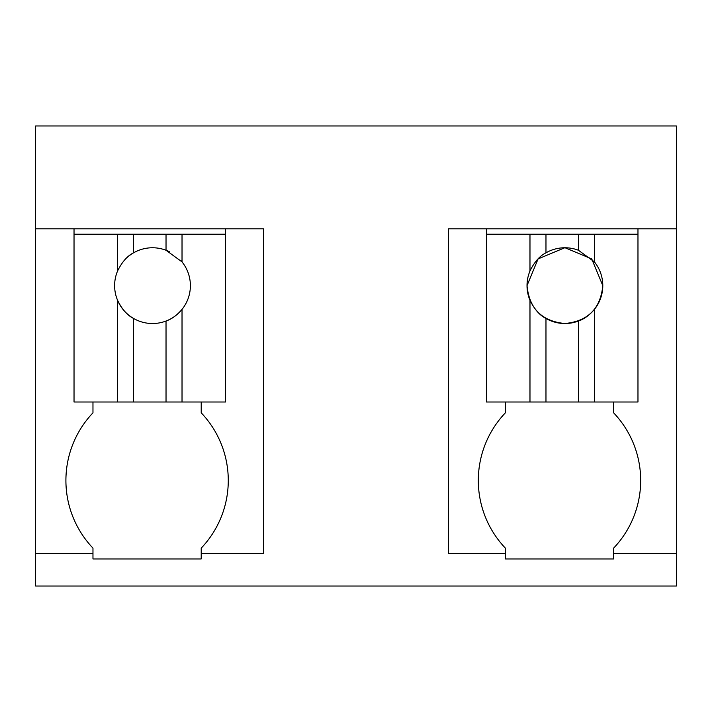<?xml version="1.0" encoding="UTF-8"?>
<svg xmlns="http://www.w3.org/2000/svg" width="712" height="712" viewBox="0 0 712 712"><rect width="100%" height="100%" fill="white"/><g stroke="black" fill="none" stroke-linecap="round" stroke-linejoin="round"><path stroke-width="1.07" d="M676.4 553.544L613.619 553.544L613.619 558.956L505.378 558.956L505.378 553.544L448.551 553.544L448.551 228.81L676.4 228.81L676.4 586.021L35.6 586.021L35.6 553.544L92.969 553.544L92.969 548.133A98.096 98.096 0 0 1 92.969 412.827L92.969 402.004M676.4 228.81L676.4 125.98L35.6 125.98L35.6 553.544M35.6 228.81L263.449 228.81L263.449 553.544L201.211 553.544L201.211 548.133A98.096 98.096 0 0 0 201.211 412.827L201.211 402.004M92.969 553.544L92.969 558.956L201.211 558.956L201.211 553.544M225.57 228.81L225.57 234.23L74.03 234.23L74.03 228.81M613.619 553.544L613.619 548.133A98.096 98.096 0 0 0 613.619 412.827L613.619 402.004M505.378 553.544L505.378 548.133A98.096 98.096 0 0 1 505.378 412.827L505.378 402.004M637.97 228.81L637.97 234.23L578.438 234.23L578.438 250.259A37.887 37.887 0 0 0 545.971 252.831C539.758 255.893 534.427 261.945 529.977 270.969A37.887 37.887 0 0 0 529.977 300.313L529.977 402.004L637.97 402.004L637.97 234.23M578.438 234.23L486.429 234.23L486.429 228.81M74.03 234.23L74.03 402.004L225.57 402.004L225.57 234.23M117.578 234.23L117.578 270.969A37.887 37.887 0 0 0 117.578 300.313L117.578 402.004M118.468 269.002A37.887 37.887 0 0 0 117.578 270.969C122.019 261.945 127.35 255.893 133.562 252.831A37.887 37.887 0 0 1 166.03 250.259L166.03 234.23M133.562 234.23L133.562 252.831A37.887 37.887 0 0 0 127.315 257.344M182.023 234.23L182.023 261.891L166.03 250.259A37.887 37.887 0 0 1 169.741 251.906M182.023 402.004L182.023 309.391C177.065 315.202 171.743 319.083 166.03 321.032A37.887 37.887 0 0 0 181.142 260.841M166.03 402.004L166.03 321.032A37.887 37.887 0 0 1 117.578 300.313C122.028 309.346 127.359 315.389 133.562 318.451L133.562 402.004M486.429 234.23L486.429 402.004L529.977 402.004M529.977 234.23L529.977 270.969M545.971 234.23L545.971 252.831M594.422 234.23L594.422 261.891L578.438 250.259M594.422 402.004L594.422 309.391A37.887 37.887 0 0 0 594.422 261.891M529.977 300.313C534.436 309.346 539.767 315.389 545.971 318.451L545.971 402.004M564.776 247.758L538.085 258.91L527.022 285.645C529.274 308.643 541.903 321.272 564.91 323.524C587.916 321.272 600.536 308.643 602.797 285.645L591.734 258.91L565.043 247.758M594.422 309.391C589.474 315.202 584.143 319.083 578.438 321.032L578.438 402.004M545.971 318.451A37.887 37.887 0 0 0 578.438 321.032"/></g></svg>

